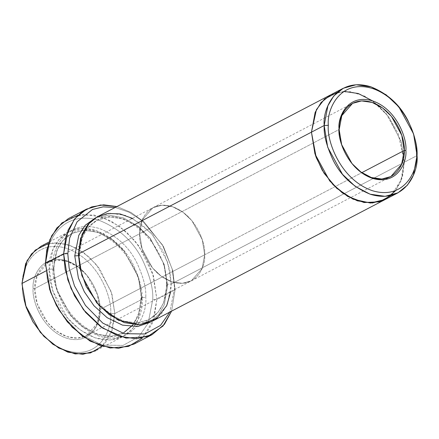 <?xml version="1.0" encoding="UTF-8"?>
<svg xmlns="http://www.w3.org/2000/svg" width="439" height="439" viewBox="0 0 439 439"><rect width="100%" height="100%" fill="white"/><g stroke="black" fill="none" stroke-linecap="round" stroke-linejoin="round"><path stroke-width="0.33" stroke-dasharray="2.19 1.65" d="M99.785 309.599C101.107 299.008 91.405 269.727 67.348 261.424C43.296 254.148 33.501 277.113 34.785 288.549L33.128 288.632C31.806 276.866 41.881 253.243 66.624 260.728C91.361 269.266 101.349 299.387 99.982 310.28L99.785 309.599L204.656 254.785L202.214 239.584L191.87 220.641L183.014 212.24L172.554 206.72L162.035 205.211L153.03 207.658L142.247 219.923L139.662 233.74L34.785 288.549L37.37 274.737L48.153 262.467L57.158 260.02L67.677 261.529L78.137 267.055L86.993 275.456L97.337 294.399L99.785 309.599L97.2 323.411L86.412 335.676L77.412 338.123L66.893 336.614L56.433 331.094L47.577 322.692L37.233 303.75L34.785 288.549L139.662 233.74L142.241 219.923L153.03 207.658L162.035 205.205L172.554 206.714L183.014 212.24L191.87 220.641L202.214 239.584L204.662 254.79L361.802 172.664L204.662 254.79L202.077 268.602L191.294 280.867L182.284 283.32L171.77 281.811L161.305 276.285L152.454 267.883L142.104 248.94L139.662 233.74L339.215 129.445L139.662 233.74C138.334 244.331 148.042 273.612 172.093 281.915C196.151 289.191 205.946 266.226 204.662 254.79C205.984 244.194 196.282 214.912 172.225 206.61C148.168 199.333 138.373 222.299 139.662 233.74C138.373 222.304 148.173 199.333 172.225 206.61C196.277 214.912 205.984 244.194 204.656 254.785C205.946 266.221 196.151 289.191 172.093 281.915C148.042 273.612 138.334 244.331 139.662 233.74L142.11 248.94L152.454 267.883L161.311 276.285L171.77 281.805L182.284 283.314L191.289 280.867L202.077 268.602L204.656 254.785L99.785 309.599L99.982 310.28C101.349 299.387 91.361 269.266 66.624 260.728C41.881 253.243 31.806 276.866 33.128 288.632C31.767 299.524 41.749 329.64 66.487 338.178C91.23 345.663 101.305 322.039 99.982 310.28C101.305 322.039 91.23 345.663 66.487 338.178C41.749 329.64 31.767 299.524 33.128 288.632L34.785 288.549C33.463 299.14 43.165 328.421 67.216 336.724C91.274 344 101.069 321.035 99.785 309.599M133.95 344.127L145.386 334.864L152.437 323.099L156.866 299.414L152.723 299.617L148.173 323.027L152.723 299.617C153.452 289.092 149.918 275.571 142.11 259.043C132.863 241.027 118.64 228.17 99.439 220.466C59.918 208.514 43.823 246.246 45.936 265.035L45.436 263.329L45.936 265.035L47.297 279.495L52.603 297.258L63.617 316.854L80.935 334.518L102.336 345.087L123.013 345.411L138.675 336.817L147.981 323.472L138.675 336.817L123.013 345.411L102.336 345.087L80.935 334.518L63.617 316.854L52.603 297.258L47.297 279.495L45.936 265.035C43.823 246.246 59.918 208.514 99.439 220.466C118.64 228.17 132.863 241.027 142.11 259.043C149.918 275.571 153.452 289.092 152.723 299.617L156.866 299.414L153.996 318.829L142.373 338.074M174.574 288.198L169.822 312.063L174.574 288.198L172.181 268.997L162.425 244.863L142.461 220.982L129.214 212.3L115.161 207.471L129.214 212.3L142.461 220.982L162.425 244.863L172.181 268.997L175.073 289.899L174.574 288.198M171.583 311.141L175.073 289.899L171.583 311.141M123.019 336.521L110.156 340.016L95.126 337.865L80.183 329.974L67.535 317.973L52.757 290.909L49.261 269.195L52.954 249.462L58.831 239.656L68.358 231.935L81.22 228.439L96.251 230.596L111.193 238.481L123.842 250.488L138.62 277.547L142.115 299.261L114.804 313.539L142.115 299.261C142.752 290.113 139.673 278.353 132.885 263.982C124.846 248.32 112.477 237.137 95.784 230.442C61.416 220.043 47.423 252.859 49.261 269.195L53.404 268.992L56.911 250.246L62.492 240.934L71.546 233.597L83.767 230.277L98.04 232.324L112.236 239.82L124.253 251.223L138.296 276.932L141.616 297.56L140.985 298.306L142.115 299.261L140.985 298.306L141.616 297.56L138.109 316.31L132.523 325.623L123.474 332.954L111.254 336.279L96.975 334.227L82.779 326.737L70.761 315.334L56.724 289.625L53.404 268.992L49.261 269.195C48.625 278.342 51.703 290.102 58.491 304.474C66.53 320.141 78.899 331.319 95.592 338.019C129.96 348.412 143.954 315.603 142.115 299.261L138.422 318.999L132.545 328.8L123.019 336.521L95.707 350.794L105.234 343.073L111.111 333.272L114.804 313.539L110.661 313.737C112.461 299.365 99.291 259.625 66.646 248.353C34.001 238.481 20.704 269.65 22.449 285.169C20.704 269.65 34.001 238.481 66.646 248.353C99.291 259.625 112.461 299.365 110.661 313.737C112.406 329.255 99.115 360.43 66.465 350.552C33.825 339.287 20.649 299.546 22.449 285.169L21.95 283.468L22.449 285.169C20.649 299.546 33.825 339.287 66.465 350.552C99.115 360.43 112.406 329.255 110.661 313.737L114.804 313.539L112.307 330.035L102.166 346.272M141.616 297.56L138.296 276.932L124.253 251.223L112.236 239.82L98.04 232.324L83.767 230.277L71.546 233.597L62.492 240.934L56.911 250.246L53.404 268.992L54.03 268.245L52.905 267.291C51.067 250.954 65.06 218.145 99.423 228.538C116.121 235.233 128.49 246.416 136.529 262.078C143.317 276.449 146.39 288.209 145.759 297.362L141.616 297.56L145.759 297.362C146.39 288.209 143.317 276.449 136.529 262.078C128.49 246.416 116.121 235.233 99.423 228.538C65.06 218.145 51.067 250.954 52.905 267.291C52.268 276.438 55.341 288.198 62.129 302.57C70.174 318.237 82.537 329.415 99.236 336.115C133.599 346.508 147.597 313.698 145.759 297.362C147.597 313.698 133.599 346.508 99.236 336.115C82.537 329.415 70.174 318.237 62.129 302.57C55.341 288.198 52.268 276.438 52.905 267.291L54.03 268.245L53.404 268.992L56.724 289.625L70.761 315.334L82.779 326.737L96.975 334.227L111.254 336.279L123.474 332.954L132.523 325.623L138.109 316.31L141.616 297.56M167.61 285.943L166.48 284.988L167.105 284.236L163.599 302.987L158.018 312.305L148.964 319.636L136.743 322.956L122.465 320.909L108.268 313.413L96.251 302.01L82.214 276.301L78.894 255.674L78.416 255.866L78.894 255.674L82.4 236.923L87.981 227.611L97.035 220.274L109.256 216.954L123.535 219.001L137.731 226.497L149.748 237.9L163.785 263.609L167.105 284.236L166.48 284.988L167.61 285.943L164.274 264.733L150.204 238.234L138.087 226.217L123.595 217.936L108.74 215.055L95.702 217.722L108.74 215.055L123.595 217.936L138.087 226.217L150.204 238.234L164.274 264.733L167.61 285.943L164.246 304.853L158.934 314.368L150.297 322.188L158.934 314.368L164.246 304.853L167.61 285.943M167.105 284.236L163.785 263.609L149.748 237.9L137.731 226.497L123.535 219.001L109.256 216.954L97.035 220.274L87.981 227.611L82.4 236.923L78.894 255.674L79.519 254.927L78.389 253.967L79.519 254.927L78.894 255.674L82.214 276.301L96.251 302.01L108.268 313.413L122.465 320.909L136.743 322.956L148.964 319.636L158.018 312.305L163.599 302.987L167.105 284.236L171.248 284.038L167.105 284.236M132.496 218.392L151.274 233.279L163.736 252.162L169.739 269.831L171.248 284.038L404.308 162.238L400.686 181.806L394.924 191.552L385.585 199.301M78.137 215.159L94.039 215.028L110.891 220.916L126.465 231.979L139.053 246.219L153.43 275.846L156.866 299.414L175.073 289.899L156.866 299.414L152.673 273.354L145.924 257.331L134.938 240.879L119.754 226.475L101.826 217.009L83.789 214.424L68.352 218.622M49.261 269.195L45.804 271L49.261 269.195M385.206 199.498L394.738 191.777L400.615 181.971L404.303 162.238L417.05 155.576L404.303 162.238L401.718 179.008L391.182 195.404M152.152 321.299L161.684 313.578L167.561 303.777L171.248 284.038L167.753 262.324L152.975 235.26L140.326 223.253L125.384 215.368L110.354 213.211L97.491 216.707M395.775 190.482L402.574 176.132L404.308 162.238L400.845 140.628L386.216 113.679L373.677 101.672L358.822 93.699L343.83 91.389L330.924 94.714L343.83 91.389L358.822 93.699L373.677 101.672L386.216 113.679L400.845 140.628L404.308 162.238L171.248 284.038L170.755 291.6M337.317 92.338L350.569 91.707L364.814 96.218L378.116 105.278L388.943 117.197L401.345 142.269L404.303 162.238M404.303 161.574L398.036 133.11L388.049 116L372.585 100.888M343.978 91.383L330.551 94.912M48.444 243.486L61.701 243.096L75.854 247.788L89.007 256.925L99.68 268.822L111.89 293.718L114.804 313.539L111.308 291.82L96.531 264.761L83.882 252.754L68.939 244.869L53.909 242.712L41.046 246.208M116.922 206.549L131.041 212.465L144.069 221.92L163.379 246.416L172.763 270.616L175.073 289.899L172.763 270.616L163.379 246.416L144.069 221.92L131.041 212.465L116.922 206.549M123.474 332.954C97.897 349.373 52.087 308.222 54.03 268.245C54.129 257.956 56.576 249.407 61.367 242.597C64.165 238.684 67.557 235.688 71.546 233.597C97.123 217.179 142.933 258.33 140.985 298.306L139.07 312.48L133.16 324.63M166.48 284.988C166.381 295.315 163.917 303.887 159.099 310.702C156.306 314.582 152.931 317.562 148.964 319.636C123.386 336.054 77.577 294.904 79.519 254.927C79.618 244.633 82.066 236.083 86.856 229.273C89.655 225.361 93.046 222.364 97.035 220.274C122.613 203.855 168.422 245.006 166.48 284.988M352.583 103.363L48.153 262.467M68.358 231.935L48.921 242.092M390.847 176.577L86.412 335.676"/><path stroke-width="0.66" d="M339.215 129.445C337.926 118.009 347.726 95.038 371.784 102.314C395.835 110.623 405.543 139.904 404.215 150.495L405.872 150.418C407.238 139.52 397.251 109.399 372.513 100.86C347.77 93.375 337.69 116.999 339.012 128.764L341.663 144.65L352.007 163.593L360.863 171.995L371.323 177.515L381.842 179.024L390.847 176.577L401.63 164.312L404.215 150.495L401.767 135.294L391.423 116.351L382.567 107.95L372.107 102.424L361.588 100.915L352.583 103.363L341.8 115.633L339.215 129.445L339.012 128.764C337.69 116.999 347.77 93.375 372.513 100.86C397.251 109.399 407.238 139.52 405.872 150.418C407.194 162.178 397.119 185.807 372.376 178.322C347.633 169.778 337.651 139.657 339.012 128.764C337.651 139.657 347.633 169.778 372.376 178.322C397.119 185.807 407.194 162.178 405.872 150.418L404.215 150.495L361.802 172.664L404.215 150.495C405.504 161.931 395.704 184.901 371.652 177.625C347.595 169.322 337.887 140.036 339.215 129.445M147.981 323.472L148.173 323.027L147.981 323.472M142.373 338.074L128.473 346.442L110.189 348.012L90.247 341.207L72.276 327.329L58.853 309.808L50.54 292.111L45.436 263.329L49.629 289.394L56.379 305.418L67.365 321.869L82.543 336.269L100.476 345.74L118.508 348.325L133.95 344.127L152.157 334.611L136.716 338.809L118.684 336.225L100.756 326.753L85.572 312.349L74.586 295.902L67.836 279.873L63.644 253.813L65.164 269.42L71.118 288.659L83.476 309.731L102.737 328.158L125.96 338.112L147.531 336.636L163.023 326.012L171.583 311.141L164.477 324.251L152.157 334.611M169.822 312.063L160.515 325.403L144.854 333.997L124.177 333.667L102.775 323.093L85.462 305.434L74.454 285.838L69.148 268.075L67.787 253.616L63.644 253.813L45.436 263.329L63.644 253.813L68.072 230.135L75.124 218.37L86.56 209.107L100.569 205.013L116.922 206.549L103.642 204.843L91.669 206.912L81.769 212.097L74.251 219.445L65.79 236.879L63.644 253.813L67.787 253.616L69.148 268.075L74.454 285.838L85.462 305.434L102.775 323.093L124.177 333.667L144.854 333.997L160.515 325.403L169.822 312.063M343.293 88.25L356.155 84.749L371.185 86.906L386.128 94.797L398.777 106.798L413.554 133.862L417.05 155.576C417.687 146.428 414.608 134.669 407.82 120.297C399.781 104.63 387.412 93.452 370.719 86.752C336.351 76.359 322.358 109.168 324.196 125.505L327.889 105.772L333.766 95.971L343.293 88.25L330.551 94.912L321.205 102.402L315.207 112.263L311.449 132.166L315.142 112.433L321.019 102.627L330.545 94.906L97.491 216.707L87.959 224.428L82.082 234.234L78.389 253.967L324.196 125.505L328.339 125.307C326.594 109.788 339.885 78.619 372.535 88.491C405.175 99.757 418.351 139.498 416.551 153.875C418.296 169.394 404.999 200.563 372.354 190.691C339.709 179.419 326.539 139.679 328.339 125.307L324.196 125.505C323.559 134.658 326.638 146.417 333.426 160.789C341.465 176.451 353.834 187.634 370.527 194.329C404.895 204.722 418.888 171.912 417.05 155.576L416.551 153.875C418.351 139.498 405.175 99.757 372.535 88.491C339.885 78.619 326.594 109.788 328.339 125.307C326.539 139.679 339.709 179.419 372.354 190.691C404.999 200.563 418.296 169.394 416.551 153.875L417.05 155.576L413.357 175.309L407.48 185.115L397.954 192.836L385.091 196.332L370.061 194.175L355.118 186.29L342.469 174.283L327.692 147.224L324.196 125.505L311.449 132.166L314.944 153.886L329.722 180.945L342.376 192.946L357.319 200.837L372.343 202.994L385.206 199.498L372.343 202.994L357.319 200.842L342.376 192.951L329.722 180.945L314.944 153.886L311.449 132.166L78.389 253.967L80.639 238.256L89.682 222.529L97.694 216.603L108.016 213.431L120.001 213.925L132.496 218.392M102.166 346.272L90.434 352.951L75.179 353.927L58.694 348.023L43.927 336.395L32.93 321.864L26.131 307.24L21.95 283.468L25.446 305.182L40.223 332.246L52.872 344.247L67.815 352.138L82.845 354.295L95.707 350.794M78.894 255.674L74.751 255.871L78.411 278.106L84.321 291.792L93.935 305.725L107.127 317.688L122.503 325.134L137.659 326.523L150.297 322.188L137.659 326.523L122.503 325.134L107.127 317.688L93.935 305.725L84.321 291.792L78.411 278.106L74.751 255.871L78.894 255.674M95.702 217.722L85.248 225.267L78.784 235.326L74.751 255.871L78.784 235.326L85.248 225.267L95.702 217.722M45.804 271L21.95 283.468L45.804 271M385.585 199.301L152.152 321.299L139.289 324.794L124.259 322.643L109.316 314.752L96.662 302.745L81.884 275.687L78.389 253.967L79.958 268.438L86.198 286.458L99.154 305.604L118.514 320.3L139.728 324.767L156.723 318.363L166.727 305.648L170.755 291.6M115.161 207.471L103.116 206.857L92.442 209.502L77.11 221.788L69.686 237.987L67.787 253.616L69.686 237.987L77.11 221.788L92.442 209.502L103.116 206.857L115.161 207.471M391.182 195.404L379.334 201.83L364.068 202.533L347.693 196.436L333.102 184.753L322.27 170.288L315.57 155.768L311.449 132.166L316.239 157.628L324.086 173.251L336.669 188.265L353.077 199.191L370.45 203.054L385.354 199.421L395.775 190.482M330.551 94.912L321.019 102.627L315.142 112.433L311.449 132.166L316.415 109.657L324.465 99.093L337.317 92.338M404.303 162.238L404.303 161.574M372.585 100.888L358.312 93.523L343.978 91.383M48.921 242.092L41.046 246.208L31.52 253.929L25.643 263.735L21.95 283.468L27.037 260.717L35.296 250.109L48.444 243.486M86.56 209.107L68.352 218.622L56.916 227.885L49.865 239.65L45.436 263.329L46.753 249.912L51.714 235.694L61.921 222.902L78.137 215.159M133.16 324.63L123.474 332.954M397.954 192.836L385.206 199.498"/></g></svg>
